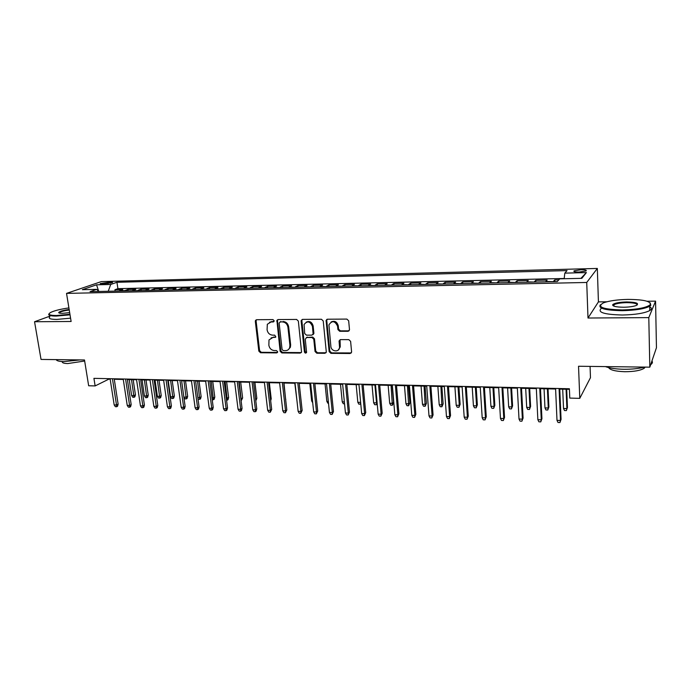 <?xml version="1.0" encoding="UTF-8"?>
<svg xmlns="http://www.w3.org/2000/svg" width="691" height="691" viewBox="0 0 691 691"><rect width="100%" height="100%" fill="white"/><g stroke="black" fill="none" stroke-linecap="round" stroke-linejoin="round"><path stroke-width="1.04" d="M274.172 320.762L272.954 319.596L256.655 319.708L255.532 320.348L255.325 321.384L258.823 351.106L260.533 352.755L276.728 352.894L277.67 351.745L276.469 350.579L274.353 350.562C271.347 350.225 269.516 348.454 268.851 345.25L269.006 339.929L272.867 337.476L275.839 336.914L274.716 335.152L272.6 335.152C269.585 334.824 267.745 333.053 267.08 329.823L267.322 324.269L271.097 321.963L273.221 321.946L274.172 320.762M581.019 269.749L574.126 270.837C573.193 271.649 574.86 272.055 579.11 272.055L586.028 270.958C586.953 270.146 585.277 269.74 581.019 269.749M348.014 331.283L349.508 329.84L348.67 320.805L346.856 319.087L327.517 319.216L326.092 320.425L329.141 351.641L330.92 353.343L350.13 353.507L351.615 352.065L350.613 341.354L348.808 339.635L340.525 339.618L339.065 340.948L339.557 347.452C339.221 352.635 331.17 351.676 330.877 346.441L328.916 324.908C331.991 320.287 334.885 320.71 337.579 326.187L337.916 329.581L339.713 331.3L348.014 331.283L349.136 330.773M49.7 316.236L34.55 321.738L41.037 359.424L84.492 359.976L88.655 385.759L95.133 385.923L93.924 378.348L569.393 388.748L569.781 398.094L579.775 398.353L590.468 377.675L590.071 366.403M606.845 301.786L598.423 301.889L587.998 318.024L648.797 317.618L649.816 367.163L578.54 366.256L579.775 398.353M587.998 318.024L586.728 282.472L66.535 293.39L101.335 281.6L597.326 268.445L586.728 282.472M34.55 321.738L71.121 321.488L66.535 293.39M298.357 321.116L296.594 319.432L278.11 319.562L276.892 320.339L280.123 351.27L281.85 352.937L300.214 353.092L301.552 352.082L298.357 321.116M302.537 319.389L321.436 319.259L323.233 320.97L326.307 352.082L324.891 353.291L316.815 353.231L315.044 351.529L313.774 339.221L312.004 337.528L306.674 337.519L305.267 339.203L306.588 352.401C305.776 353.464 305.051 353.317 304.411 351.952L301.129 321.099L302.537 319.389M648.797 317.618L655.569 301.138L656.45 347.737L649.816 367.163M558.838 279.82L554.769 279.907L554.847 281.617M553.292 281.652L545.855 281.444L547.142 280.08L535.784 280.33L535.862 282.032M534.178 282.066L526.879 281.859L528.269 280.503L517.084 280.753L517.179 282.429M515.356 282.472L508.196 282.265L509.69 280.917L498.677 281.159L498.772 282.826M496.829 282.869L489.798 282.662L491.387 281.323L480.547 281.565L480.642 283.224M478.578 283.267L471.677 283.06L473.37 281.729L462.685 281.963L462.789 283.604M460.612 283.655L453.832 283.448L455.611 282.127L445.09 282.36L445.203 283.984M442.905 284.036L436.246 283.828L438.129 282.515L427.755 282.749L427.876 284.364M425.466 284.416L418.927 284.208L420.888 282.895L410.67 283.129L410.8 284.735M408.286 284.787L401.86 284.58L403.915 283.275L393.844 283.5L393.974 285.098M391.356 285.15L385.051 284.942L387.176 283.647L377.251 283.871L377.39 285.452M374.669 285.513L368.476 285.305L370.687 284.018L360.901 284.234L361.048 285.806M358.223 285.867L352.142 285.659L354.431 284.381L344.783 284.597L344.93 286.152M342.019 286.221L336.042 286.014L338.4 284.735L328.899 284.951L329.046 286.497M326.04 286.566L320.166 286.359L322.602 285.089L313.23 285.297L313.386 286.834M310.294 286.903L304.524 286.696L307.029 285.435L297.786 285.642L297.942 287.171M294.763 287.24L289.088 287.033L291.662 285.78L282.55 285.988L282.714 287.499M279.449 287.568L273.878 287.37L276.512 286.117L267.529 286.324L267.693 287.827M264.351 287.897L258.875 287.689L261.569 286.454L252.707 286.653L252.88 288.147M249.46 288.216L244.07 288.017L246.834 286.782L238.093 286.981L238.265 288.458M234.767 288.536L229.472 288.328L232.297 287.111L223.668 287.301L223.849 288.769M220.282 288.847L215.074 288.648L217.959 287.43L209.442 287.62L209.632 289.08M205.987 289.158L200.865 288.959L203.802 287.741L195.406 287.931L195.596 289.382M191.882 289.469L186.846 289.261L189.844 288.052L181.552 288.242L181.742 289.684M177.967 289.762L173.018 289.564L176.058 288.363L167.878 288.544L168.077 289.978M164.233 290.065L159.371 289.857L162.463 288.665L154.387 288.847L154.585 290.272M150.681 290.358L145.896 290.151L149.04 288.968L141.068 289.14L141.275 290.557M137.302 290.643L132.594 290.445L135.79 289.261L127.921 289.434L124.104 290.928M128.129 290.842L127.921 289.434M102.173 284.07L112.452 282.628C112.909 282.239 112.279 282.066 110.551 282.092L100.299 283.543C99.841 283.923 100.463 284.096 102.173 284.07M564.184 278.732L564.806 273.126L567.061 270.596L116.952 282.291L110.698 284.467L108.237 291.274M564.806 273.126L586.4 272.591L581.848 278.335L559.719 278.836L557.283 281.565L90.029 291.662L96.688 289.348L82.333 289.676L96.55 284.822L110.698 284.467M564.21 278.482L117.911 288.657L114.948 289.728L122.713 289.555L118.869 291.041M137.898 290.324L141.068 289.14M151.26 290.039L154.387 288.847M164.804 289.736L167.878 288.544M178.528 289.443L181.552 288.242M192.435 289.14L195.406 287.931M206.523 288.829L209.442 287.62M220.809 288.518L223.668 287.301M235.294 288.207L238.093 286.981M249.969 287.888L252.707 286.653M264.852 287.56L267.529 286.324M279.941 287.231L282.55 285.988M295.238 286.903L297.786 285.642M310.751 286.566L313.23 285.297M326.489 286.221L328.899 284.951M342.451 285.875L344.783 284.597M358.646 285.521L360.901 284.234M375.075 285.167L377.251 283.871M391.745 284.804L393.844 283.5M408.657 284.433L410.67 283.129M425.829 284.061L427.755 282.749M443.251 283.681L445.09 282.36M460.932 283.293L462.685 281.963M478.889 282.904L480.547 281.565M497.123 282.507L498.677 281.159M515.633 282.101L517.084 280.753M534.428 281.695L535.784 280.33M553.526 281.28L554.769 279.907M598.423 301.889L597.326 268.445M655.569 301.138L647.078 301.25M95.133 385.923L108.858 379.143L110.171 379.178M114.274 379.264L123.283 379.463M127.386 379.558L136.559 379.756M140.679 379.851L150.016 380.059M154.136 380.145L163.655 380.352M167.775 380.447L177.475 380.663M181.603 380.75L191.476 380.974M195.613 381.061L205.668 381.285M209.814 381.38L220.058 381.605M224.204 381.691L234.646 381.924M238.792 382.019L249.434 382.253M253.58 382.348L264.42 382.581M268.583 382.676L279.63 382.918M283.785 383.013L295.048 383.263M299.212 383.35L310.682 383.609M314.854 383.695L326.549 383.954M330.713 384.049L342.641 384.308M346.813 384.403L358.966 384.671M363.138 384.766L375.533 385.042M379.705 385.129L392.341 385.414M396.513 385.5L409.409 385.785M413.581 385.88L426.718 386.174M430.89 386.26L444.304 386.563M448.468 386.649L462.149 386.951M466.313 387.046L480.262 387.357M484.434 387.444L498.66 387.763M502.823 387.85L517.352 388.178M521.506 388.264L536.328 388.592M540.483 388.688L555.607 389.016M559.762 389.111L569.419 389.327M108.781 378.677L108.858 379.143M115.155 291.127L114.948 289.728M117.911 288.657L116.952 282.291M98.735 291.481L96.688 289.348M132.594 290.445L132.007 290.756M145.896 290.151L145.309 290.47M159.371 289.857L158.792 290.177M173.018 289.564L172.448 289.883M186.846 289.261L186.294 289.589M200.865 288.959L200.321 289.279M215.074 288.648L214.538 288.976M229.472 288.328L228.946 288.665M244.07 288.017L243.56 288.346M258.875 287.689L258.374 288.026M273.878 287.37L273.386 287.706M289.088 287.033L288.613 287.37M304.524 286.696L304.057 287.041M313.299 334.444L313.196 333.442M320.166 286.359L319.717 286.705M336.042 286.014L335.601 286.359M98.761 291.481L96.55 284.822M586.4 272.591L580.915 278.352M273.221 321.946L273.999 321.531L271.857 321.548L269.473 322.282M271.122 337.839L275.778 337.044M256.482 319.726L256.102 320.978L259.591 350.657L261.293 352.306L277.54 352.436M277.877 319.579L277.497 320.84L280.866 350.812L282.584 352.479L301.293 352.583M280.831 321.496L279.129 323.086L282.075 349.465L283.284 350.631L285.53 350.648C287.525 350.57 288.898 349.594 289.659 347.72L289.918 345.353L287.931 327.258C287.266 323.993 285.4 322.205 282.343 321.894L280.08 321.902L282.343 321.894M288.207 349.758L290.393 347.262L290.652 344.904L289.918 345.353M283.085 321.479C286.143 321.79 288.009 323.569 288.665 326.834L290.652 344.904M306.329 337.562L312.703 337.087L314.474 338.78L315.744 351.071L317.514 352.764L326.014 352.764M302.243 319.423L301.855 320.684L305.12 351.494L306.476 352.66M312.436 326.368C310.095 321.194 307.314 320.581 304.092 324.511L304.662 333.468L306.424 335.152L311.753 335.152L313.127 334.064L312.436 326.368L313.144 325.936C311.926 321.946 309.603 320.676 306.173 322.144M312.816 334.669L313.835 333.632L313.878 333.027L313.17 333.459M313.144 325.936L313.878 333.027M331.084 321.98C334.608 320.408 337.001 321.661 338.253 325.755L338.59 329.149L340.387 330.859L348.67 330.842M338.227 350.078L340.222 346.986L340.231 346.027L339.566 346.485M340.067 339.687L340.231 346.027M327.145 319.268L326.757 320.529L329.823 351.175L331.602 352.876L351.296 352.946M135.436 394.794L134.875 396.841L134.028 397.299L132.758 397.256L131.627 395.546L133.916 395.615L135.436 394.794L133.173 379.679M134.028 397.299L131.515 379.644M131.627 395.546L129.217 379.592M112.443 378.754L116.52 405.012L118.126 404.149L117.548 406.248L116.658 406.731L116.52 405.012L114.179 404.935L110.094 378.703M118.126 404.149L114.205 378.789M116.658 406.731L115.362 406.688L114.179 404.935M68.91 307.918C60.514 309.119 54.425 310.63 50.633 312.462C47.403 314.422 49.355 315.442 56.498 315.511L69.946 314.275M70.033 314.82L56.282 316.072C50.08 316.055 47.688 315.269 49.104 313.723M69.679 312.634L62.432 313.343C59.746 313.343 58.502 313.04 58.709 312.427C59.841 311.287 63.322 310.302 69.16 309.473M80.087 359.916L63.866 361.609C59.15 361.505 56.61 360.84 56.239 359.614M84.665 361.013L67.778 363.561C63.658 363.449 61.853 362.775 62.363 361.557M70.577 318.171L56.843 319.423C50.452 319.38 48.111 318.534 49.812 316.884M69.247 310C64.349 310.665 61.102 311.511 59.504 312.531L59.236 313.049M627.92 299.402C617.236 299.644 609.047 300.81 603.364 302.891C596.445 307.02 602.768 309.378 622.332 309.957C637.024 309.533 646.318 307.797 650.205 304.748C651.198 301.311 643.77 299.523 627.92 299.402M650.24 302.908L650.836 305.336L649.67 306.268C644.409 308.903 635.279 310.371 622.271 310.682C605.074 310.354 597.801 308.359 600.453 304.714M626.573 301.95C636.428 302.183 639.633 303.375 636.178 305.508C633.284 306.545 629.147 307.124 623.774 307.236C615.88 307.124 612.226 306.234 612.813 304.567C614.74 303.047 619.326 302.174 626.573 301.95M637.171 305.016C637.197 303.496 633.647 302.71 626.521 302.649C620.553 302.805 616.363 303.496 613.962 304.714L613.332 305.871M644.66 367.094C638.778 368.605 631.842 369.331 623.861 369.27C615.949 369.106 609.799 368.217 605.42 366.601M645.178 367.102L644.159 368.286C640.453 370.54 633.993 371.689 624.794 371.715C615.405 371.387 610.023 370.013 608.641 367.595M649.678 306.761C651.863 307.944 651.889 309.214 649.756 310.57C644.504 313.239 635.383 314.725 622.392 315.01C604.305 314.56 597.24 312.384 601.196 308.471M612.641 305.206L613.383 305.094M651.933 360.961C652.831 362.144 652.468 363.336 650.853 364.528L650.672 364.658M148.245 395.166L147.675 397.23L146.846 397.696L145.559 397.653L144.428 395.926L146.751 395.995L148.245 395.166L146.017 379.964M146.846 397.696L144.384 379.929M144.428 395.926L142.052 379.877M161.219 395.554L160.64 397.627L159.82 398.094L158.515 398.051L157.393 396.314L159.742 396.384L161.219 395.554L159.025 380.257M159.82 398.094L157.418 380.223M157.393 396.314L155.06 380.162M174.357 395.943L173.769 398.025L172.966 398.5L171.644 398.457L170.522 396.712L172.905 396.781L174.357 395.943L172.197 380.542M172.966 398.5L170.617 380.508M170.522 396.712L168.224 380.456M183.858 397.109L186.233 397.178L187.658 396.332L185.534 380.836M187.658 396.332L187.071 398.431L186.276 398.906L183.987 380.801M186.276 398.906L184.938 398.862L183.866 397.178M125.589 379.039L129.597 405.47L131.178 404.598L130.599 406.714L129.718 407.198L129.597 405.47L127.23 405.384L123.205 378.988M131.178 404.598L127.317 379.083M129.718 407.198L128.405 407.154L127.23 405.384M138.9 379.333L142.847 405.928L144.41 405.047L143.823 407.18L142.951 407.673L142.847 405.928L140.454 405.85L136.49 379.281M144.41 405.047L140.61 379.368M142.951 407.673L141.62 407.621L140.454 405.85M152.391 379.627L156.278 406.394L157.807 405.513L157.22 407.655L156.365 408.148L156.278 406.394L153.843 406.317L149.947 379.575M157.807 405.513L154.067 379.661M156.365 408.148L155.017 408.105L153.843 406.317M166.056 379.929L169.874 406.869L171.385 405.98L170.789 408.139L169.951 408.64L169.874 406.869L167.412 406.783L163.586 379.869M171.385 405.98L167.714 379.964M169.951 408.64L168.578 408.588L167.412 406.783M197.825 397.524L199.734 397.584L201.133 396.729L199.051 381.138M201.133 396.729L200.545 398.845L199.759 399.32L197.522 381.104M199.759 399.32L198.403 399.277L197.963 398.577M179.91 380.231L183.659 407.353L185.145 406.446L184.54 408.623L183.711 409.124L183.659 407.353L181.163 407.267L177.406 380.171M185.145 406.446L181.534 380.266M183.711 409.124L182.329 409.081L181.163 407.267M211.982 397.947L213.407 397.99L214.789 397.135L212.742 381.441M214.789 397.135L214.184 399.26L213.424 399.744L211.247 381.406M213.424 399.744L212.206 399.7M193.946 380.534L197.626 407.837L199.086 406.93L198.472 409.115L197.661 409.625L197.626 407.837L195.104 407.75L191.407 380.482M199.086 406.93L195.544 380.568M197.661 409.625L196.261 409.573L195.104 407.75M226.328 398.379L228.617 397.541L226.613 381.752M228.617 397.541L228.013 399.683L227.261 400.167L225.145 381.717M227.261 400.167L226.553 400.141M208.181 380.845L211.783 408.329L213.217 407.414L212.595 409.616L211.8 410.126L211.783 408.329L209.226 408.243L205.607 380.793M213.217 407.414L209.744 380.879M211.8 410.126L210.375 410.083L209.226 408.243M240.865 398.811L242.627 397.956L240.675 382.063M242.627 397.956L241.28 400.599L239.233 382.028M222.606 381.164L226.138 408.83L227.538 407.906L226.907 410.126L226.13 410.644L226.138 408.83L223.539 408.744L219.988 381.104M227.538 407.906L224.134 381.199M226.13 410.644L224.687 410.592L223.539 408.744M255.601 399.199L256.827 398.37L254.91 382.373M256.827 398.37L255.8 400.823M237.229 381.484L240.684 409.34L242.057 408.407L241.418 410.635L240.658 411.162L240.684 409.34L238.05 409.245L234.577 381.423M242.057 408.407L238.732 381.518M240.658 411.162L239.198 411.11L238.05 409.245M270.509 399.286L271.218 398.793L269.343 382.693M271.218 398.793L270.673 400.685M252.051 381.803L255.428 409.849L256.767 408.908L256.128 411.162L255.376 411.681L255.428 409.849L252.759 409.763L249.365 381.752M256.767 408.908L253.519 381.838M255.376 411.681L253.899 411.629L252.759 409.763M285.625 399.346L283.975 383.013M285.798 399.225L285.659 399.683M267.089 382.14L270.38 410.376L271.684 409.426L270.311 412.216L270.38 410.376L267.667 410.281L264.368 382.08M271.684 409.426L268.523 382.166M270.311 412.216L268.808 412.164L267.667 410.281M296.992 401.005L294.798 383.255M282.334 382.469L285.538 410.903L286.817 409.944L285.443 412.76L285.538 410.903L282.792 410.808L279.57 382.408M286.817 409.944L283.733 382.503M285.443 412.76L283.923 412.7L282.792 410.808M297.786 382.805L300.905 411.439L302.157 410.471L300.792 413.304L300.905 411.439L298.123 411.344L294.988 382.745M302.157 410.471L299.151 382.84M300.792 413.304L299.255 413.253L298.123 411.344M313.472 383.151L316.495 411.983L317.705 411.007L316.366 413.857L316.495 411.983L313.671 411.879L310.63 383.09M317.705 411.007L314.794 383.177M316.366 413.857L314.794 413.805L313.671 411.879M312.712 402.741L311.658 400.927L309.818 383.583M311.658 400.927L312.522 400.953M328.519 403.276L327.914 403.259L326.834 401.385L325.055 383.92M326.834 401.385L328.329 401.428M344.541 403.769L343.297 403.734L342.226 401.842L340.499 384.265M342.226 401.842L344.36 401.912M326.506 320.684L326.748 319.441M329.374 383.496L332.311 412.527L333.485 411.551L332.146 414.427L332.311 412.527L329.443 412.432L326.498 383.436M333.485 411.551L330.661 383.522M332.146 414.427L330.557 414.367L329.443 412.432M360.78 403.985L358.897 404.209L357.826 402.309L356.159 384.611M357.826 402.309L360.624 402.395M360.642 402.559L360.46 404.261M345.509 383.851L348.35 413.088L349.491 412.104L348.16 414.997L348.35 413.088L345.44 412.985L342.589 383.79M349.491 412.104L346.761 383.876M348.16 414.997L346.554 414.937L345.44 412.985M377.165 403.25L376.301 404.745L374.703 404.701L373.65 402.784L376.517 402.87L374.919 385.025M376.301 404.745L377.087 402.361M373.65 402.784L372.034 384.965M361.885 384.213L364.615 413.659L365.72 412.657L364.407 415.576L364.615 413.659L361.669 413.555L358.923 384.144M365.72 412.657L363.086 384.239M364.407 415.576L362.775 415.516L361.669 413.555M393.602 402.404L392.358 405.246L390.743 405.194L389.689 403.268L392.609 403.354L393.602 402.404L392.151 385.405M392.358 405.246L391.063 385.379M389.689 403.268L388.143 385.319M378.495 384.576L381.13 414.229L382.192 413.227L380.888 416.163L381.13 414.229L378.141 414.125L375.489 384.507M382.192 413.227L379.661 384.602M380.888 416.163L379.229 416.103L378.141 414.125M409.875 402.888L408.649 405.747L407.008 405.695L405.963 403.751L408.917 403.838L409.875 402.888L408.485 385.768M408.649 405.747L407.44 385.742M405.963 403.751L404.477 385.682M395.356 384.939L397.878 414.816L398.897 413.797L397.619 416.759L397.878 414.816L394.846 414.712L392.298 384.878M398.897 413.797L396.47 384.965M397.619 416.759L395.934 416.699L394.846 414.712M426.39 403.371L425.172 406.248L423.505 406.196L422.469 404.244L425.466 404.339L426.39 403.371L425.06 386.131M425.172 406.248L424.058 386.114M422.469 404.244L421.052 386.044M412.458 385.319L414.876 415.403L415.852 414.384L414.583 417.364L414.876 415.403L411.793 415.3L409.366 385.25M415.852 414.384L413.538 385.336M414.583 417.364L412.881 417.304L411.793 415.3M443.13 403.864L441.929 406.766L440.245 406.714L439.208 404.745L442.249 404.84L443.13 403.864L441.869 386.502M441.929 406.766L440.91 386.485M439.208 404.745L437.861 386.416M429.828 385.699L432.125 416.008L433.067 414.971L431.806 417.977L432.125 416.008L428.999 415.896L426.684 385.63M433.067 414.971L430.847 385.716M431.806 417.977L430.078 417.917L428.999 415.896M460.12 404.365L458.936 407.293L457.217 407.232L456.198 405.254L459.282 405.349L460.12 404.365L458.919 386.882M458.936 407.293L459.282 405.349L458.012 386.865M456.198 405.254L454.911 386.796M447.457 386.079L449.634 416.621L450.532 415.576L449.288 418.608L449.634 416.621L446.464 416.509L444.261 386.01M450.532 415.576L448.433 386.105M449.288 418.608L447.526 418.539L446.464 416.509M477.351 404.874L476.185 407.82L474.449 407.768L473.43 405.772L476.557 405.867L477.351 404.874L476.22 387.262M476.185 407.82L476.557 405.867L475.356 387.245M473.43 405.772L472.221 387.176M494.842 405.392L493.685 408.355L491.923 408.303L490.921 406.291L494.091 406.386L494.842 405.392L493.78 387.651M493.685 408.355L494.091 406.386L492.968 387.634M490.921 406.291L489.781 387.565M512.592 405.919L511.452 408.899L509.664 408.847L508.662 406.826L511.884 406.921L512.592 405.919L511.599 388.048M511.452 408.899L511.884 406.921L510.839 388.031M508.662 406.826L507.6 387.962M465.345 386.468L467.41 417.234L468.256 416.181L467.038 419.238L467.41 417.234L464.188 417.122L462.106 386.399M468.256 416.181L466.278 386.494M467.038 419.238L465.25 419.178L464.188 417.122M483.519 386.865L485.453 417.865L486.257 416.803L485.047 419.878L485.453 417.865L482.188 417.753L480.228 386.796M486.257 416.803L484.4 386.891M485.047 419.878L483.234 419.817L482.188 417.753M501.977 387.271L503.782 418.504L504.534 417.433L503.342 420.534L503.782 418.504L500.457 418.392L498.634 387.202M504.534 417.433L502.798 387.288M503.342 420.534L501.502 420.465L500.457 418.392M530.602 406.446L529.479 409.461L527.665 409.4L526.68 407.362L529.945 407.465L530.602 406.446L529.686 388.446M529.479 409.461L529.945 407.465L528.978 388.428M526.68 407.362L525.696 388.359M520.712 387.686L522.387 419.152L523.087 418.064L521.912 421.199L522.387 419.152L519.01 419.031L517.317 387.608M523.087 418.064L521.48 387.703M521.912 421.199L520.047 421.13L519.01 419.031M548.887 406.99L547.782 410.022L545.942 409.962L544.966 407.915L548.283 408.01L548.887 406.99L548.049 388.852M547.782 410.022L548.283 408.01L547.393 388.834M544.966 407.915L544.059 388.765M539.749 388.1L541.278 419.808L541.934 418.711L540.777 421.873L541.278 419.808L537.857 419.687L536.302 388.022M541.934 418.711L540.457 388.117M540.777 421.873L538.876 421.804L537.857 419.687M567.449 407.535L566.361 410.592L564.495 410.532L563.519 408.467L566.896 408.571L567.449 407.535L566.689 389.266M566.361 410.592L566.896 408.571L566.084 389.249M563.519 408.467L562.699 389.18M559.079 388.523L560.47 420.482L561.066 419.377L559.935 422.555L560.47 420.482L556.998 420.361L555.581 388.446M561.066 419.377L559.736 388.532M559.935 422.555L558.008 422.486L556.998 420.361M124.7 290.617L119.474 290.73M107.986 283.742L107.744 282.161M110.724 283.241L110.551 282.092M271.857 321.548L271.097 321.963M275.735 337.044L274.983 337.476M273.619 337.044L272.867 337.476M277.471 352.436L276.728 352.894M261.293 352.306L260.533 352.755M259.591 350.657L258.823 351.106M256.102 320.978L255.325 321.384M300.93 352.626L300.214 353.092M282.584 352.479L281.85 352.937M280.866 350.812L280.123 351.27M277.497 320.84L276.745 321.255M288.665 326.834L287.931 327.258M325.573 352.825L324.891 353.291M317.514 352.764L316.815 353.231M315.744 351.071L315.044 351.529M314.474 338.78L313.774 339.221M312.703 337.087L312.004 337.528M307.383 337.078L306.674 337.519M305.12 351.494L304.411 351.952M301.855 320.684L301.129 321.099M340.387 330.859L339.713 331.3M338.59 329.149L337.916 329.581M338.253 325.755L337.579 326.187M339.73 340.87L339.056 341.319M350.778 353.032L350.13 353.507M331.602 352.876L330.92 353.343M329.823 351.175L329.141 351.641M326.757 320.529L326.066 320.952M574.152 271.598L574.126 270.837M256.309 319.942L255.532 320.348M277.644 319.933L276.892 320.339M290.393 347.262L289.659 347.72M313.835 333.632L313.127 334.064M301.932 319.95L301.207 320.365M340.222 346.986L339.557 347.452M339.73 340.499L339.065 340.948M326.783 320.002L326.092 320.425M59.504 312.531L59.607 313.144M59.253 312.816L58.709 312.427M649.756 310.57L649.67 306.268M613.962 304.714L614.005 306.173M644.133 367.232L644.159 368.286M613.435 305.137L612.813 304.567M650.205 304.748L650.836 305.336"/></g></svg>
